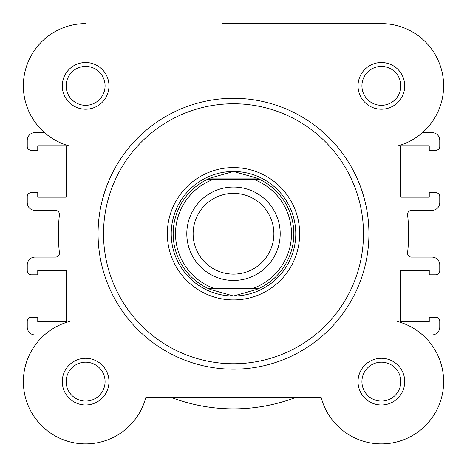 <?xml version="1.0" encoding="UTF-8"?>
<svg xmlns="http://www.w3.org/2000/svg" width="467" height="467" viewBox="0 0 467 467"><rect width="100%" height="100%" fill="white"/><g stroke="black" fill="none" stroke-linecap="round" stroke-linejoin="round"><path stroke-width="0.7" d="M44.429 334.932L35.025 334.932A7.781 7.781 0 0 1 27.244 327.151L27.244 321.115A3.894 3.894 0 0 1 31.131 317.227L37.751 317.227L37.751 321.699L66.156 321.699L66.156 270.329L37.751 270.329L37.751 274.806L31.131 274.806A3.894 3.894 0 0 1 27.244 270.913L27.244 264.882A7.781 7.781 0 0 1 35.025 257.101L55.544 257.101A3.894 3.894 0 0 0 59.414 252.781A175.125 175.125 0 0 1 59.414 214.715A3.894 3.894 0 0 0 55.544 210.401L35.025 210.401A7.781 7.781 0 0 1 27.244 202.614L27.244 196.584A3.894 3.894 0 0 1 31.131 192.69L37.751 192.69L37.751 197.167L66.156 197.167L66.156 145.797L37.751 145.797L37.751 150.275L31.131 150.275A3.894 3.894 0 0 1 27.244 146.381L27.244 140.351A7.781 7.781 0 0 1 35.025 132.564L44.429 132.564A62.269 62.269 0 0 1 85.619 23.601A62.269 62.269 0 0 0 70.05 146.153L70.05 321.343A62.269 62.269 0 0 0 77.773 443.399A62.269 62.269 0 0 0 145.908 397.201L321.092 397.201A62.269 62.269 0 0 0 443.428 386.869A62.269 62.269 0 0 0 396.95 321.343L396.95 146.153A62.269 62.269 0 0 0 381.381 23.601L222.426 23.601M422.571 132.564L431.975 132.564A7.781 7.781 0 0 1 439.756 140.351L439.756 146.381A3.894 3.894 0 0 1 435.869 150.275L429.249 150.275L429.249 145.797L400.844 145.797L400.844 197.167L429.249 197.167L429.249 192.69L435.869 192.69A3.894 3.894 0 0 1 439.756 196.584L439.756 202.614A7.781 7.781 0 0 1 431.975 210.401L411.456 210.401A3.894 3.894 0 0 0 407.586 214.715A175.125 175.125 0 0 1 407.586 252.781A3.894 3.894 0 0 0 411.456 257.101L431.975 257.101A7.781 7.781 0 0 1 439.756 264.882L439.756 270.913A3.894 3.894 0 0 1 435.869 274.806L429.249 274.806L429.249 270.329L400.844 270.329L400.844 321.699L429.249 321.699L429.249 317.227L435.869 317.227A3.894 3.894 0 0 1 439.756 321.115L439.756 327.151A7.781 7.781 0 0 1 431.975 334.932L422.571 334.932M145.908 397.201L170.63 397.201A175.125 175.125 0 0 0 296.37 397.201L321.092 397.201M62.269 85.864A23.35 23.35 0 0 1 85.619 62.514A23.35 23.35 0 0 1 108.969 85.864A23.35 23.35 0 0 1 85.619 109.214A23.35 23.35 0 0 1 62.269 85.864M105.075 85.864A19.456 19.456 0 0 0 85.619 66.407A19.456 19.456 0 0 0 66.156 85.864A19.456 19.456 0 0 0 85.619 105.326A19.456 19.456 0 0 0 105.075 85.864M358.031 85.864A23.35 23.35 0 0 1 381.381 62.514A23.35 23.35 0 0 1 404.731 85.864A23.35 23.35 0 0 1 381.381 109.214A23.35 23.35 0 0 1 358.031 85.864M400.844 85.864A19.456 19.456 0 0 0 381.381 66.407A19.456 19.456 0 0 0 361.925 85.864A19.456 19.456 0 0 0 381.381 105.326A19.456 19.456 0 0 0 400.844 85.864M358.031 381.632A23.35 23.35 0 0 1 381.381 358.282A23.35 23.35 0 0 1 404.731 381.632A23.35 23.35 0 0 1 381.381 404.982A23.35 23.35 0 0 1 358.031 381.632M400.844 381.632A19.456 19.456 0 0 0 381.381 362.176A19.456 19.456 0 0 0 361.925 381.632A19.456 19.456 0 0 0 381.381 401.089A19.456 19.456 0 0 0 400.844 381.632M62.269 381.632A23.35 23.35 0 0 1 85.619 358.282A23.35 23.35 0 0 1 108.969 381.632A23.35 23.35 0 0 1 85.619 404.982A23.35 23.35 0 0 1 62.269 381.632M105.075 381.632A19.456 19.456 0 0 0 85.619 362.176A19.456 19.456 0 0 0 66.156 381.632A19.456 19.456 0 0 0 85.619 401.089A19.456 19.456 0 0 0 105.075 381.632M167.344 233.751A66.156 66.156 0 0 1 233.5 167.589A66.156 66.156 0 0 1 299.656 233.751A66.156 66.156 0 0 1 233.5 299.907A66.156 66.156 0 0 1 167.344 233.751M368.93 233.751A135.43 135.43 0 0 1 233.5 369.181A135.43 135.43 0 0 1 98.07 233.751A135.43 135.43 0 0 0 233.5 369.181A135.43 135.43 0 0 0 368.93 233.751A135.43 135.43 0 0 0 233.5 98.321A135.43 135.43 0 0 0 98.07 233.751M233.5 280.451A46.7 46.7 0 0 1 186.8 233.751A46.7 46.7 0 0 1 233.5 187.051A46.7 46.7 0 0 1 280.2 233.751A46.7 46.7 0 0 1 233.5 280.451M233.5 193.367A40.378 40.378 0 0 0 193.122 233.751A40.378 40.378 0 0 0 233.5 274.129A40.378 40.378 0 0 0 273.878 233.751A40.378 40.378 0 0 0 233.5 193.367M258.555 178.879L259.389 179.264L253.347 179.264L259.389 179.264A60.319 60.319 0 0 1 259.389 288.232L256.365 289.569L233.5 296.014A62.269 62.269 0 0 0 295.769 233.751A62.269 62.269 0 0 0 233.5 171.482A62.269 62.269 0 0 0 171.231 233.751A62.269 62.269 0 0 0 233.5 296.014L210.635 289.569L207.611 288.232A60.319 60.319 0 0 1 207.611 179.264L213.653 179.264L207.611 179.264L208.445 178.879L258.555 178.879L256.365 177.927L233.5 171.482L210.635 177.927L208.445 178.879M253.347 179.264L213.653 179.264A57.984 57.984 0 0 0 213.653 288.232L253.347 288.232A57.984 57.984 0 0 0 253.347 179.264M258.555 288.624L208.445 288.624M259.389 288.232L253.347 288.232L259.389 288.232M210.635 177.927A60.319 60.319 0 0 0 209.461 178.423M209.461 289.073A60.319 60.319 0 0 0 210.635 289.569M256.365 289.569A60.319 60.319 0 0 0 257.539 289.073M257.539 178.423A60.319 60.319 0 0 0 256.365 177.927M381.381 23.601L319.294 23.601M103.516 233.751A129.984 129.984 0 0 0 233.5 363.729A129.984 129.984 0 0 0 363.484 233.751A129.984 129.984 0 0 0 233.5 103.767A129.984 129.984 0 0 0 103.516 233.751"/></g></svg>
